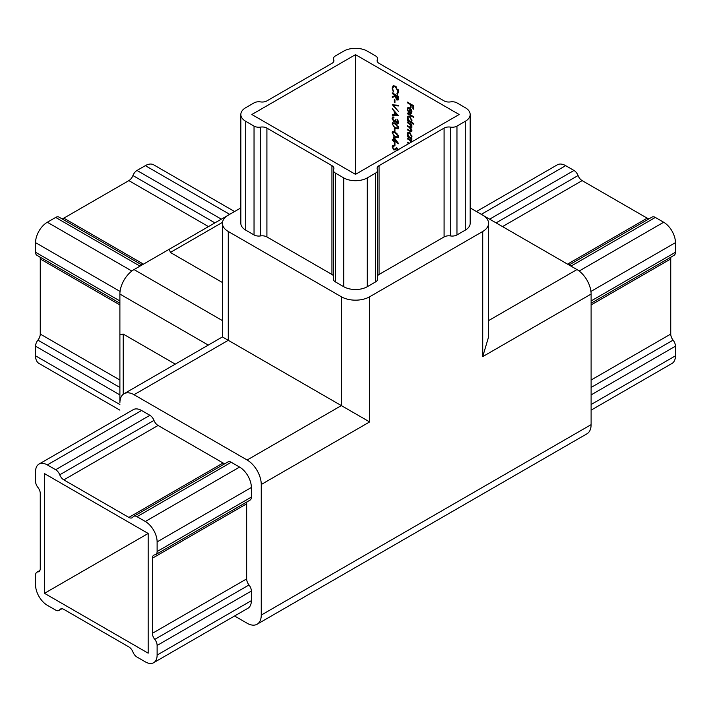 <?xml version="1.0" encoding="UTF-8"?>
<svg xmlns="http://www.w3.org/2000/svg" width="711" height="711" viewBox="0 0 711 711"><rect width="100%" height="100%" fill="white"/><g stroke="black" fill="none" stroke-linecap="round" stroke-linejoin="round"><path stroke-width="1.07" d="M579.154 271.033L663.674 222.241L655.338 217.433L570.995 266.127M476.432 211.531L557.326 164.828A16.664 9.616 60 0 1 565.663 165.654L481.311 214.349M489.639 219.157L573.99 170.462L565.663 165.654M573.99 170.462A6.666 3.848 60 0 1 578.07 175.537A6.666 3.848 -120 0 0 582.149 180.621L502.517 226.596M567.547 264.137L647.179 218.161L582.149 180.621M647.179 218.161A6.666 3.848 -120 0 0 649.072 218.792M569.04 264.999L652.005 217.104A6.666 3.848 60 0 1 655.338 217.433M663.674 222.241A16.664 9.616 60 0 1 675.45 242.647L590.93 291.439M591.108 300.957L675.45 252.263L675.45 242.647M675.45 252.263A6.666 3.848 60 0 1 674.072 255.311L591.108 303.215M671.14 257.009A6.666 3.848 -120 0 0 670.74 258.964L670.74 334.054A6.666 3.848 -120 0 0 673.095 340.125A6.666 3.848 60 0 1 675.45 346.195L591.108 394.898M591.108 404.515L675.45 355.82L675.45 346.195M675.45 355.82A16.664 9.616 60 0 1 672.002 363.445L591.108 410.149M395.343 137.152L392.072 132.779L392.605 131.588L395.343 132.264L398.622 136.565L398.08 137.774L395.343 137.152L395.814 136.885L394.072 135.605M397.005 122.701L397.982 121.821L397.022 119.119L398.622 122.176L398.089 123.438L397.005 123.35L395.725 121.768L394.081 122.025L392.072 118.381L392.632 117.004L393.912 117.039L392.712 118.755L394.027 121.35L395.352 119.901L397.005 122.701L397.822 122.541M396.178 121.501L395.52 122.043M393.912 117.688L393.05 117.75M394.027 121.35L395.067 121.226M392.232 108.596L398.462 115.697L392.232 115.422L392.232 114.72L394.232 114.809L394.232 111.547L392.232 108.596M395.387 86.147L398.622 91.888L397.325 94.279L396.942 93.497L398.453 91.204L397.982 91.479L395.343 86.769L393.521 86.564L392.712 88.475L393.379 92.003L392.072 88.111L393.165 85.773L395.387 86.147M397.68 94.136L397.431 93.239M396.942 93.497L397.982 91.479M411.251 142.173L410.203 140.574L407.332 138.814L407.332 138.165L411.891 140.796L411.891 141.445L411.065 140.974L411.625 141.951M408.763 143.604L407.332 142.787L407.332 142.138L409.323 143.284M411.571 137.898L411.047 138.192L411.891 139.32L407.332 136.69L407.332 136.05L408.123 136.503L407.252 133.855L407.954 132.308L409.625 132.477L411.971 136.592L411.358 138.067M407.332 113.716L407.332 113.067L413.722 116.764L413.722 117.404L407.332 113.716L407.803 113.342M409.492 108.41L408.283 108.276L407.812 109.361L408.514 112.276L407.252 109.112L407.838 107.654L409.598 107.823L411.118 109.307L411.971 111.858L411.074 113.458L409.492 113.111L409.963 108.134L408.541 108.179M411.331 113.342L409.492 113.111M407.332 102.731L407.332 102.091L413.571 105.681L413.571 109.192L412.931 108.827L412.931 105.966L411.011 104.855L411.011 107.717L410.371 107.343L410.371 104.49L407.332 102.731L407.803 102.357M411.545 121.723L411.002 122.016L413.722 123.59L413.722 124.238L407.332 120.541L407.332 119.901L408.123 120.355L407.252 117.706L407.954 116.16L409.625 116.328L411.971 120.443L411.34 121.883M407.332 122.665L407.332 122.016L411.891 124.647L411.891 125.296L411.1 124.843L411.971 127.153L410.869 128.193L411.971 130.762L411.553 131.731L407.332 129.864L407.332 129.215L409.803 130.646L411.411 130.326L409.101 127.287L407.332 126.265L407.332 125.616L409.652 126.958L411.411 126.718L409.252 123.776L407.332 122.665L407.803 122.292M411.58 130.78L411.873 130.06L411.314 130.833M411.314 127.216L411.882 126.416M398.382 99.433L396.8 99.975L395.112 96.447L392.232 97.425L392.232 96.634L395.112 95.647L392.232 93.461L392.232 92.812L398.462 96.412L397.947 100.109M394.312 102.224L394.312 99.46L394.952 99.824L394.952 102.597L394.312 102.224L394.783 99.727M392.232 104.81L398.462 105.272L398.462 105.966L393.556 105.53L398.462 111.458L392.374 104.73M395.343 128.291L392.072 123.918L392.605 122.736L395.343 123.403L398.622 127.704L398.08 128.913L395.343 128.291L395.814 128.024L394.072 126.745M394.312 131.108L394.312 128.344L394.952 128.709L394.952 131.482L394.312 131.108L394.783 128.611M393.672 140.245L393.672 136.832L398.622 143.755L394.312 141.267L394.312 142.093L392.232 140.067L392.232 139.418L394.143 139.978L394.143 137.481M394.312 145.506L394.312 142.742L394.952 143.107L394.952 145.879L394.312 145.506L394.783 143.009M397.982 150.252L397.2 148.741L393.761 149.897L392.072 146.866L393.432 145.462L393.752 146.253L393.13 146.422L393.69 146.102M392.623 145.657L393.432 145.462M393.752 146.253L392.712 147.239L393.77 149.257L394.898 149.061M394.383 149.354L396.223 147.932L397.173 148.084L398.4 149.586M397.671 148.475L396.391 148.75M395.769 149.363L395.085 149.923M355.5 54.658L355.5 174.355L459.164 114.507L355.5 54.658L251.836 114.507L355.5 174.355M234.568 615.993L247.126 623.245A19.988 11.545 -120 0 0 257.115 624.231A19.988 11.545 -120 0 0 261.257 615.077L591.108 424.645L591.108 294.061L482.725 356.629L488.581 336.925L488.581 223.325A19.988 11.545 0 0 0 482.725 215.166L470.167 207.914M591.108 424.645A19.988 11.545 60 0 1 586.966 433.799L257.115 624.231M488.581 320.608L576.968 269.576L482.92 215.282M576.968 269.576A19.988 11.545 60 0 1 591.108 294.061M208.279 345.093L119.892 294.061L119.892 334.872L123.225 334.072L123.225 394.276M175.297 364.139L123.225 334.072M148.172 653.169L148.172 533.463L44.5 473.615L44.5 593.321L148.172 653.169M247.046 501.85A6.666 3.848 -120 0 0 246.655 503.815L152.412 558.224A6.666 3.848 60 0 1 153.789 555.175A6.666 3.848 60 0 1 154.767 554.873A6.666 3.848 -120 0 0 155.745 554.571A6.666 3.848 -120 0 0 157.122 551.514L157.122 541.898A16.664 9.616 -120 0 0 145.337 521.492L137.01 516.684A6.666 3.848 -120 0 0 133.677 516.355A6.666 3.848 -120 0 0 132.93 517.048A6.666 3.848 60 0 1 132.184 517.741A6.666 3.848 60 0 1 128.851 517.412L63.821 479.872A6.666 3.848 60 0 1 59.742 474.797A6.666 3.848 -120 0 0 55.662 469.722L47.326 464.905A16.664 9.616 -120 0 0 38.998 464.087A16.664 9.616 -120 0 0 35.55 471.713L35.55 481.329A6.666 3.848 -120 0 0 37.905 487.399A6.666 3.848 60 0 1 40.26 493.47L40.26 568.56A6.666 3.848 60 0 1 38.883 571.608A6.666 3.848 60 0 1 37.905 571.911A6.666 3.848 -120 0 0 36.928 572.213A6.666 3.848 -120 0 0 35.55 575.261L35.55 584.886A16.664 9.616 -120 0 0 47.326 605.292L55.662 610.1A6.666 3.848 -120 0 0 58.995 610.429A6.666 3.848 -120 0 0 59.742 609.736A6.666 3.848 60 0 1 60.488 609.043A6.666 3.848 60 0 1 63.821 609.371L128.851 646.912A6.666 3.848 60 0 1 132.93 651.987A6.666 3.848 -120 0 0 137.01 657.062L145.337 661.87A16.664 9.616 -120 0 0 153.674 662.696A16.664 9.616 -120 0 0 157.122 655.071L157.122 645.455A6.666 3.848 -120 0 0 154.767 639.385A6.666 3.848 60 0 1 152.412 633.305L246.655 578.896A6.666 3.848 -120 0 0 249.01 584.975A6.666 3.848 60 0 1 251.365 591.045L157.122 645.455M152.412 558.224L152.412 633.305M55.662 469.722L149.905 415.304L141.569 410.496L47.326 464.905M145.337 521.492L239.58 467.083L231.253 462.274L137.01 516.684M157.122 655.071L251.365 600.662L251.365 591.045M128.851 517.412L223.094 463.003L158.064 425.462L63.821 479.872M223.094 463.003A6.666 3.848 -120 0 0 224.987 463.643M133.677 516.355L227.92 461.946A6.666 3.848 60 0 1 231.253 462.274M239.58 467.083A16.664 9.616 60 0 1 251.365 487.488L157.122 541.898M157.122 551.514L251.365 497.105L251.365 487.488M251.365 497.105A6.666 3.848 60 0 1 249.979 500.162L155.745 554.571M246.655 503.815L246.655 578.896M251.365 600.662A16.664 9.616 60 0 1 247.917 608.287L153.674 662.696M38.998 464.087L133.241 409.669A16.664 9.616 60 0 1 141.569 410.496M149.905 415.304A6.666 3.848 60 0 1 153.985 420.388A6.666 3.848 -120 0 0 158.064 425.462M261.257 615.077L261.257 484.493A19.988 11.545 -120 0 0 247.126 460.008L134.032 394.721A19.988 11.545 -120 0 0 124.034 393.725A19.988 11.545 -120 0 0 119.892 402.879L119.892 334.872M247.126 460.008L341.36 405.599L341.36 296.78L228.275 231.493L228.275 340.311L222.419 336.925L222.419 223.325A19.988 11.545 0 0 0 228.275 231.493M341.36 296.78A19.988 11.545 0 0 0 369.64 296.78L369.64 421.925L228.275 340.311L134.032 394.721M119.892 410.149L38.998 363.445A16.664 9.616 -60 0 1 35.55 355.82L35.55 346.195A6.666 3.848 -60 0 1 37.905 340.125A6.666 3.848 120 0 0 40.26 334.054L119.892 380.03M119.892 304.948L40.26 258.964L40.26 334.054M40.26 258.964A6.666 3.848 120 0 0 39.86 257.009M119.892 303.215L36.928 255.311A6.666 3.848 -60 0 1 35.55 252.263L35.55 242.647A16.664 9.616 -60 0 1 47.326 222.241L55.662 217.433A6.666 3.848 -60 0 1 58.995 217.104L141.96 264.999M61.928 218.792A6.666 3.848 120 0 0 63.821 218.161L143.453 264.137M208.483 226.596L128.851 180.621L63.821 218.161M128.851 180.621A6.666 3.848 120 0 0 132.93 175.537A6.666 3.848 -60 0 1 137.01 170.462L145.337 165.654A16.664 9.616 -60 0 1 153.674 164.828L234.568 211.531M119.892 294.061A19.988 11.545 -60 0 1 134.032 269.576L228.151 215.237M456.96 126.114L456.96 234.941A6.666 3.848 180 0 1 450.525 235.936A6.666 3.848 0 0 0 444.091 236.932L444.091 128.104A6.666 3.848 180 0 1 450.525 127.109A6.666 3.848 0 0 0 456.96 126.114L465.287 121.305A16.664 9.616 0 0 0 470.167 114.507A16.664 9.616 0 0 0 465.287 107.708L456.96 102.891A6.666 3.848 0 0 0 450.525 101.895A6.666 3.848 180 0 1 444.091 100.9L379.061 63.359A6.666 3.848 180 0 1 377.106 60.639A6.666 3.848 180 0 1 377.337 59.644A6.666 3.848 0 0 0 377.559 58.649A6.666 3.848 0 0 0 375.612 55.929L367.276 51.121A16.664 9.616 0 0 0 343.724 51.121L335.388 55.929A6.666 3.848 0 0 0 333.441 58.649A6.666 3.848 0 0 0 333.663 59.644A6.666 3.848 180 0 1 333.894 60.639A6.666 3.848 180 0 1 331.939 63.359L266.909 100.9A6.666 3.848 180 0 1 260.475 101.895A6.666 3.848 0 0 0 254.04 102.891L245.713 107.708A16.664 9.616 0 0 0 240.833 114.507A16.664 9.616 0 0 0 245.713 121.305L254.04 126.114A6.666 3.848 0 0 0 260.475 127.109A6.666 3.848 180 0 1 266.909 128.104L266.909 236.932A6.666 3.848 0 0 0 260.475 235.936A6.666 3.848 180 0 1 254.04 234.941L254.04 126.114M333.441 275.797A6.666 3.848 0 0 0 331.939 274.473L331.939 165.654L266.909 128.104M331.939 165.654A6.666 3.848 180 0 1 333.894 168.374A6.666 3.848 180 0 1 333.663 169.369A6.666 3.848 0 0 0 333.441 170.364A6.666 3.848 0 0 0 335.388 173.084L343.724 177.892A16.664 9.616 0 0 0 367.276 177.892L375.612 173.084A6.666 3.848 0 0 0 377.559 170.364A6.666 3.848 0 0 0 377.337 169.369A6.666 3.848 180 0 1 377.106 168.374A6.666 3.848 180 0 1 379.061 165.654L379.061 274.473A6.666 3.848 0 0 0 377.559 275.797M444.091 128.104L379.061 165.654M335.388 173.084L335.388 281.903L343.724 286.711L343.724 177.892M367.276 177.892L367.276 286.711L375.612 281.903L375.612 173.084M331.939 274.473L266.909 236.932M245.713 121.305L245.713 230.124L254.04 234.941M245.713 230.124A16.664 9.616 180 0 1 240.833 223.325L240.833 114.507M470.167 114.507L470.167 223.325A16.664 9.616 180 0 1 465.287 230.124L465.287 121.305M456.96 234.941L465.287 230.124M444.091 236.932L379.061 274.473M377.559 170.364L377.559 279.183A6.666 3.848 180 0 1 375.612 281.903M367.276 286.711A16.664 9.616 180 0 1 343.724 286.711M335.388 281.903A6.666 3.848 180 0 1 333.441 279.183L333.441 170.364M369.64 296.78L482.725 231.493A19.988 11.545 0 0 0 488.581 223.325M222.419 223.325A19.988 11.545 0 0 1 228.275 215.166L240.833 207.914M222.419 282.516L170.347 252.458L169.369 249.17M148.172 533.463L44.5 593.321M222.49 222.356L170.347 252.458M413.571 108.65L412.931 108.827M413.402 108.552L413.402 105.69L412.931 105.966M413.402 105.69L411.011 104.855M411.011 107.174L410.371 107.343M410.842 107.077L410.842 104.215L410.371 104.49M410.842 104.215L407.803 102.464M407.874 109.947L407.723 108.845L407.252 109.112M407.723 108.845L408.105 107.539M409.963 112.845L409.963 108.134M410.523 112.516L411.856 110.934M411.109 112.587L410.051 112.791L411.411 111.565L410.051 108.801L410.051 112.791M410.505 108.534L410.051 108.801M411.882 111.289L411.411 111.565M413.722 116.862L407.803 113.44M413.722 123.687L407.803 120.275L407.332 120.541M407.83 118.337L407.723 117.431L407.252 117.706M407.723 117.431L408.203 116.044M410.327 116.853L408.603 116.764M411.091 121.172L411.865 119.537M409.598 121.208L410.869 121.35L411.411 120.132L409.616 116.968L408.345 116.862L407.812 118.053L409.598 121.208M411.882 119.857L411.411 120.132M410.087 116.702L409.616 116.968M411.891 124.754L411.1 124.843M411.758 131.544L407.332 129.864M411.047 128.096L407.803 125.989L407.332 126.265M411.58 127.153L411.882 126.451M411.251 124.754L407.803 122.39M411.891 138.778L407.332 136.69M407.83 134.486L407.723 133.579L407.252 133.855M407.723 133.579L408.203 132.193M410.327 133.001L408.603 132.913M411.091 137.321L411.865 135.685M409.598 137.356L410.869 137.499L411.411 136.281L409.616 133.117L408.345 133.01L407.812 134.201L409.598 137.356M411.882 136.005L411.411 136.281M410.087 132.85L409.616 133.117M411.891 140.902L411.065 140.974M409.234 143.338L407.332 142.787M411.198 140.894L410.203 140.574M410.674 140.298L407.332 138.814M398.453 91.204L398.187 89.613M396.382 86.893L395.343 86.769M395.814 86.493L393.77 86.458M393.067 90.324L392.543 87.844L392.072 88.111M392.543 87.844L393.636 85.498M398.151 99.931L396.8 99.975M397.271 99.7L396.676 99.247M395.823 97.878L395.583 96.172L395.112 96.447M395.583 96.172L392.232 97.425M392.703 97.158L392.703 96.465M395.112 95.123L395.583 94.847L395.112 95.647M395.583 94.847L392.232 93.461M397.68 99.184L396.8 99.327L397.822 98.038L397.822 96.687L395.751 95.487L396.8 99.327M397.271 99.051L398.293 97.771L398.293 96.42L395.751 95.487M398.293 96.42L397.822 96.687M398.462 105.655L393.556 105.53M393.601 105.495L392.925 104.784M398.276 115.395L392.232 115.422M394.703 111.369L394.232 114.809M394.872 114.835L397.253 114.942L394.872 112.267L394.872 114.835M397.476 122.434L397.982 121.821M398.453 121.545L398.382 120.968M398.302 123.261L397.005 123.35M397.476 123.074L396.942 122.665M395.663 121.963L394.081 122.025M394.552 121.759L393.974 121.323M392.792 119.484L392.543 118.106L392.072 118.381M392.543 118.106L392.89 116.906M394.498 121.083L395.823 119.626M392.792 124.878L392.543 123.652L392.072 123.918M392.543 123.652L392.863 122.63M398.284 128.753L395.814 128.024M397.787 128.024L398.338 126.398M396.987 124.558L393.387 123.359M397.982 127.358L395.352 124.052L393.121 123.447L392.712 124.309L393.778 126.478L395.352 127.651L397.591 128.202L398.453 127.082M392.792 133.739L392.543 132.504L392.072 132.779M392.543 132.504L392.863 131.491M398.284 137.614L395.814 136.885M397.787 136.876L398.338 135.25M396.987 133.41L393.387 132.219M397.982 136.219L395.352 132.913L393.121 132.308L392.712 133.17L393.778 135.33L395.352 136.512L397.591 137.063L398.453 135.943M398.107 142.911L394.312 141.267M394.312 141.551L393.672 141.72M394.143 141.453L394.143 140.618L393.672 140.894M394.143 140.618L392.232 140.067M394.312 138.467L394.312 140.618L397.014 142.182L394.312 138.467L394.703 138.245M392.783 147.799L392.543 146.59L392.072 146.866M392.543 146.59L392.881 145.551M394.223 145.986L393.183 146.964M394.854 149.079L396.694 147.666M395.325 149.763L393.761 149.897M394.232 149.621L393.681 149.203M119.892 394.898L35.55 346.195M35.55 355.82L119.892 404.515M140.005 266.127L55.662 217.433M47.326 222.241L131.846 271.033M482.725 356.629L482.725 231.493M369.64 421.925L261.257 484.493M134.032 269.576L222.419 320.608M260.475 127.109L260.475 235.936M333.663 59.644L333.663 61.635M377.337 61.635L377.337 59.644M450.525 235.936L450.525 127.109M35.55 252.263L119.892 300.957M120.07 291.439L35.55 242.647M137.01 170.462L221.352 219.157M229.689 214.349L145.337 165.654M214.918 222.881L132.93 175.537M37.905 340.125L119.892 387.459M154.767 639.385L249.01 584.975M153.985 420.388L59.742 474.797M39.629 570.915L37.905 571.911M59.742 609.736L61.466 608.74M410.274 131.02L409.803 131.286M409.58 127.02L409.101 127.287M409.723 123.501L409.252 123.776M409.447 139.498L408.976 139.765M398.293 97.771L397.822 98.038M395.823 123.776L395.352 124.052M395.823 132.637L395.352 132.913M395.84 148.35L395.369 148.626M670.74 258.964L591.108 304.948M591.108 380.03L670.74 334.054M578.07 175.537L496.082 222.881M591.108 387.459L673.095 340.125M333.441 58.649L333.441 62.035M377.559 58.649L377.559 62.035M36.928 572.213L39.86 570.524M58.995 610.429L61.928 608.732M124.034 393.725L222.419 336.925M408.283 108.276L408.754 108.001M410.869 121.35L411.34 121.074M408.345 116.862L408.816 116.586M410.869 137.499L411.34 137.223M408.345 133.01L408.816 132.735M393.521 86.564L393.992 86.289M393.112 117.706L393.592 117.431M397.591 128.202L398.062 127.927M393.121 123.447L393.592 123.181M397.591 137.063L398.062 136.788M393.121 132.308L393.592 132.042M396.436 148.723L396.907 148.448"/></g></svg>
